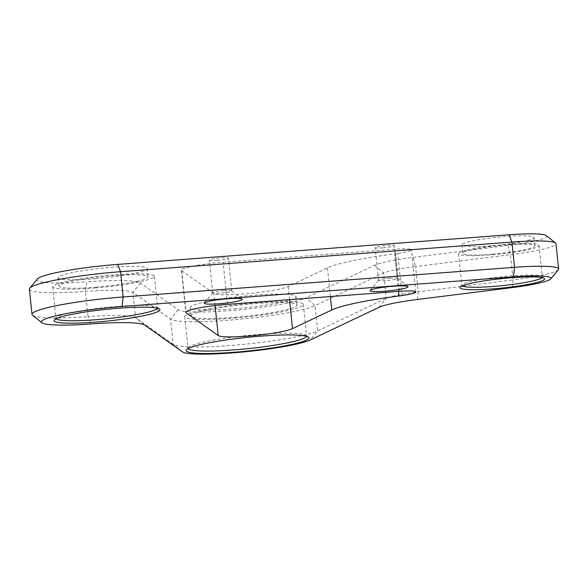 <?xml version="1.0" encoding="UTF-8"?>
<svg xmlns="http://www.w3.org/2000/svg" width="588" height="588" viewBox="0 0 588 588"><rect width="100%" height="100%" fill="white"/><g stroke="black" fill="none" stroke-linecap="round" stroke-linejoin="round"><path stroke-width="0.44" stroke-dasharray="2.94 2.21" d="M181.751 270.671L213.848 293.456A38.33 4.234 174.1 0 0 248.687 293.566A38.33 4.234 174.1 0 0 288.149 286.518L327.398 267.878A93.69 10.349 174.1 0 1 397.723 253.501L394.599 253.891A21.293 2.352 174.1 0 0 411.468 249.826A21.293 2.352 174.1 0 0 395.143 249.224L223.102 262.255A34.067 3.763 174.1 0 0 181.442 270.23A34.067 3.763 174.1 0 0 181.751 270.671L186.006 311.838M398.473 291.398L394.599 253.891M402.074 295.602L397.723 253.501M512.192 287.606L513.045 279.932A57.492 6.35 174.1 0 0 558.321 269.701M546.281 235.59A48.973 5.41 174.1 0 1 507.841 245.505L510.435 254.678L513.045 279.932L418.215 291.817L415.606 266.555L510.435 254.678A57.492 6.35 174.1 0 0 555.991 243.704M32.56 315.286A74.529 8.232 174.1 0 0 88.082 316.631L85.473 291.369L86.664 281.821A72.397 7.997 174.1 0 1 140.466 283.034L178.105 309.744A66.01 7.291 174.1 0 0 238.096 309.935A66.01 7.291 174.1 0 0 306.061 297.793L315.05 305.657L383.641 273.089A42.586 4.704 174.1 0 1 415.606 266.555L413.011 257.382A51.105 5.645 174.1 0 0 374.652 265.225L306.061 297.793M29.4 289.164A74.529 8.232 174.1 0 0 85.473 291.369A63.879 7.056 174.1 0 1 132.947 292.434L170.579 319.152A74.529 8.232 174.1 0 0 238.309 319.365A74.529 8.232 174.1 0 0 315.05 305.657L317.66 330.919L310.413 339.893M417.362 299.483L418.215 291.817A42.586 4.704 174.1 0 0 386.25 298.351L317.66 330.919A74.529 8.232 174.1 0 1 240.918 344.627A74.529 8.232 174.1 0 1 173.188 344.414L135.556 317.696A63.879 7.056 174.1 0 0 88.082 316.631L91.015 323.922M217.273 260.388A9.584 1.058 174.1 0 0 228.409 258.191A9.584 1.058 174.1 0 0 220.478 257.963A9.584 1.058 174.1 0 0 209.343 260.161A9.584 1.058 174.1 0 0 217.273 260.388M383.067 247.827A9.584 1.058 174.1 0 0 394.203 245.63A9.584 1.058 174.1 0 0 386.272 245.402A9.584 1.058 174.1 0 0 375.137 247.599A9.584 1.058 174.1 0 0 383.067 247.827M95.19 278.734A44.717 4.939 174.1 0 0 147.14 268.481A44.717 4.939 174.1 0 0 102.158 268.165A44.717 4.939 174.1 0 0 58.183 277.676A44.717 4.939 174.1 0 0 95.19 278.734M234.259 308.847A53.236 5.88 174.1 0 0 296.109 296.639A53.236 5.88 174.1 0 0 242.55 296.256A53.236 5.88 174.1 0 0 190.203 307.583A53.236 5.88 174.1 0 0 234.259 308.847M491.884 245.769A36.199 3.998 174.1 0 0 533.941 237.471A36.199 3.998 174.1 0 0 497.521 237.214A36.199 3.998 174.1 0 0 461.925 244.909A36.199 3.998 174.1 0 0 491.884 245.769M37.323 279.013A66.01 7.291 174.1 0 0 86.664 281.821M507.841 245.505L413.011 257.382M542.062 277.609A40.454 4.469 174.1 0 0 542.305 277.029A40.454 4.469 174.1 0 0 542.011 276.558A40.454 4.469 174.1 0 0 501.608 276.742A40.454 4.469 174.1 0 0 462.021 284.827A40.454 4.469 174.1 0 0 461.823 285.349A40.454 4.469 174.1 0 0 462.183 285.864M492.038 254.729A40.454 4.469 174.1 0 0 539.042 245.453A40.454 4.469 174.1 0 0 498.345 245.167A40.454 4.469 174.1 0 0 458.559 253.773A40.454 4.469 174.1 0 0 492.038 254.729M492.751 254.192A36.199 3.998 174.1 0 0 534.808 245.887A36.199 3.998 174.1 0 0 498.389 245.637A36.199 3.998 174.1 0 0 462.793 253.332A36.199 3.998 174.1 0 0 492.751 254.192M306.561 336.299A59.623 6.586 174.1 0 0 306.598 335.976A59.623 6.586 174.1 0 0 306.157 335.285A59.623 6.586 174.1 0 0 246.615 335.557A59.623 6.586 174.1 0 0 188.278 347.471A59.623 6.586 174.1 0 0 187.984 348.236A59.623 6.586 174.1 0 0 188.087 348.537M234.061 318.071A59.623 6.586 174.1 0 0 303.334 304.4A59.623 6.586 174.1 0 0 243.351 303.981A59.623 6.586 174.1 0 0 184.72 316.66A59.623 6.586 174.1 0 0 234.061 318.071M235.126 317.263A53.236 5.88 174.1 0 0 296.977 305.054A53.236 5.88 174.1 0 0 243.425 304.68A53.236 5.88 174.1 0 0 191.078 315.999A53.236 5.88 174.1 0 0 235.126 317.263M157.533 308.252A51.105 5.645 174.1 0 0 157.628 307.825A51.105 5.645 174.1 0 0 157.253 307.23A51.105 5.645 174.1 0 0 106.215 307.458A51.105 5.645 174.1 0 0 56.213 317.674A51.105 5.645 174.1 0 0 55.963 318.329A51.105 5.645 174.1 0 0 56.147 318.733M94.991 287.966A51.105 5.645 174.1 0 0 154.365 276.242A51.105 5.645 174.1 0 0 102.951 275.882A51.105 5.645 174.1 0 0 52.7 286.753A51.105 5.645 174.1 0 0 94.991 287.966M96.057 287.157A44.717 4.939 174.1 0 0 148.014 276.904A44.717 4.939 174.1 0 0 103.025 276.588A44.717 4.939 174.1 0 0 59.05 286.099A44.717 4.939 174.1 0 0 96.057 287.157M389.653 278.117A9.584 1.058 -5.9 0 1 397.51 278.234A9.584 1.058 -5.9 0 1 397.576 278.344A9.584 1.058 -5.9 0 1 388.154 280.38A9.584 1.058 -5.9 0 1 378.518 280.314A9.584 1.058 -5.9 0 1 378.562 280.189A9.584 1.058 -5.9 0 1 389.653 278.117M223.859 290.678A9.584 1.058 -5.9 0 1 231.716 290.788A9.584 1.058 -5.9 0 1 231.79 290.898A9.584 1.058 -5.9 0 1 222.367 292.942A9.584 1.058 -5.9 0 1 212.724 292.868A9.584 1.058 -5.9 0 1 212.775 292.75A9.584 1.058 -5.9 0 1 223.859 290.678M215.098 305.554L213.848 293.456M227.453 304.356L223.102 262.255M399.495 291.325L395.143 249.224M330.36 296.558L327.398 267.878M289.509 299.652L288.149 286.518M144.817 325.135L135.556 317.696L132.947 292.434L140.466 283.034M182.456 351.852L173.188 344.414L170.579 319.152L178.105 309.744M379.003 307.326L386.25 298.351L383.641 273.089L374.652 265.225M415.819 291.935L411.468 249.826M181.442 270.23L185.786 312.331M458.559 253.773L461.823 285.349M539.042 245.453L542.305 277.029M461.925 244.909L462.793 253.332M533.941 237.471L534.808 245.887M184.72 316.66L187.984 348.236M303.334 304.4L306.598 335.976M52.7 286.753L55.963 318.329M154.365 276.242L157.628 307.825M58.183 277.676L59.05 286.099M147.14 268.481L148.014 276.904M190.203 307.583L191.078 315.999M296.109 296.639L296.977 305.054M188.278 347.471L186.389 349.764M306.157 335.285L308.472 337.152M462.021 284.827L460.132 287.12M542.011 276.558L544.326 278.425M56.213 317.674L54.324 319.968M157.253 307.23L159.569 309.09M397.576 278.344L394.203 245.63M378.518 280.314L375.137 247.599M378.562 280.189L370.131 290.435M397.51 278.234L407.851 286.532M231.79 290.898L228.409 258.191M212.724 292.868L209.343 260.161M212.775 292.75L204.345 302.989M231.716 290.788L242.065 299.094"/><path stroke-width="0.88" d="M398.473 291.398L398.951 295.992A21.293 2.352 174.1 0 0 415.819 291.935A21.293 2.352 174.1 0 0 399.495 291.325L227.453 304.356A34.067 3.763 174.1 0 0 185.786 312.331A34.067 3.763 174.1 0 0 186.102 312.772L218.199 335.557A38.33 4.234 174.1 0 0 253.038 335.667A38.33 4.234 174.1 0 0 292.501 328.618L331.75 309.979L330.36 296.558M398.951 295.992L402.074 295.602A93.69 10.349 174.1 0 0 331.75 309.979M550.758 278.888L558.321 269.701A57.492 6.35 174.1 0 0 558.6 268.966A57.492 6.35 174.1 0 0 514.529 267.32L511.92 242.058L120.54 271.707A74.529 8.232 174.1 0 0 29.767 288.201A74.529 8.232 174.1 0 0 29.4 289.164L32.009 314.418A74.529 8.232 174.1 0 0 32.56 315.286L41.844 322.731A66.01 7.291 174.1 0 0 91.015 323.922A72.397 7.997 174.1 0 1 144.817 325.135L182.456 351.852A66.01 7.291 174.1 0 0 242.447 352.036A66.01 7.291 174.1 0 0 310.413 339.893L379.003 307.326A51.105 5.645 174.1 0 1 417.362 299.483L512.192 287.606A48.973 5.41 174.1 0 0 550.758 278.888A48.973 5.41 174.1 0 0 513.456 276.86L122.076 306.51A66.01 7.291 174.1 0 0 41.844 322.731M558.6 268.966L555.991 243.704A57.492 6.35 174.1 0 0 555.564 243.035A57.492 6.35 174.1 0 0 511.92 242.058L509.105 234.759L117.725 264.409A66.01 7.291 174.1 0 0 37.323 279.013L29.767 288.201M122.076 306.51L123.149 296.969L514.529 267.32L513.456 276.86M117.725 264.409L120.54 271.707L123.149 296.969A74.529 8.232 174.1 0 0 32.009 314.418M226.417 298.858A19.081 2.109 -5.9 0 1 242.065 299.094A19.081 2.109 -5.9 0 1 223.44 303.371A19.081 2.109 -5.9 0 1 204.345 302.989A19.081 2.109 -5.9 0 1 226.417 298.858M392.211 286.305A19.081 2.109 -5.9 0 1 407.851 286.532A19.081 2.109 -5.9 0 1 389.234 290.81A19.081 2.109 -5.9 0 1 370.131 290.435A19.081 2.109 -5.9 0 1 392.211 286.305M237.184 352.021A61.755 6.821 174.1 0 0 308.472 337.152A61.755 6.821 174.1 0 0 246.806 337.424A61.755 6.821 174.1 0 0 186.389 349.764A61.755 6.821 174.1 0 0 237.184 352.021M495.162 288.679A42.586 4.704 174.1 0 0 544.326 278.425A42.586 4.704 174.1 0 0 501.799 278.616A42.586 4.704 174.1 0 0 460.132 287.12A42.586 4.704 174.1 0 0 495.162 288.679M98.115 321.915A53.236 5.88 174.1 0 0 159.569 309.09A53.236 5.88 174.1 0 0 106.406 309.332A53.236 5.88 174.1 0 0 54.324 319.968A53.236 5.88 174.1 0 0 98.115 321.915M555.564 243.035L546.281 235.59A48.973 5.41 174.1 0 0 509.105 234.759M462.183 285.864A40.454 4.469 174.1 0 0 495.302 286.305A40.454 4.469 174.1 0 0 542.062 277.609M188.087 348.537A59.623 6.586 174.1 0 0 237.324 349.647A59.623 6.586 174.1 0 0 306.561 336.299M56.147 318.733A51.105 5.645 174.1 0 0 98.255 319.541A51.105 5.645 174.1 0 0 157.533 308.252M186.102 312.772L186.006 311.838M218.199 335.557L215.098 305.554M292.501 328.618L289.509 299.652"/></g></svg>
